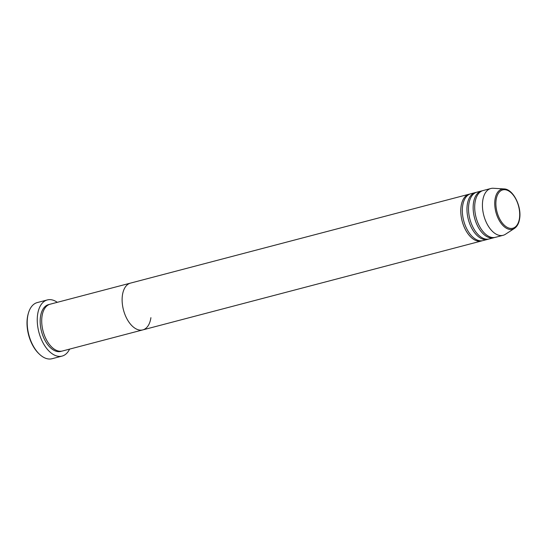 <?xml version="1.0" encoding="UTF-8"?>
<svg xmlns="http://www.w3.org/2000/svg" width="547" height="547" viewBox="0 0 547 547"><rect width="100%" height="100%" fill="white"/><g stroke="black" fill="none" stroke-linecap="round" stroke-linejoin="round"><path stroke-width="0.82" d="M39.247 354.018L38.652 353.444A28.061 15.815 -104.7 0 1 27.35 317.896A28.061 15.815 -104.7 0 1 28.232 313.746L28.465 312.952A29.032 16.362 75.3 0 0 27.555 317.246A29.032 16.362 75.3 0 0 39.247 354.018A29.032 16.362 75.3 0 0 52.02 358.729L62.071 356.09A29.032 16.362 -104.7 0 1 43.876 344.343A29.032 16.362 -104.7 0 1 37.606 314.607A29.032 16.362 -104.7 0 1 47.329 299.934A29.032 16.362 -104.7 0 1 57.305 302.32M150.91 317.67A24.191 13.634 -104.7 0 1 142.801 329.896L62.392 351.01A24.191 13.634 -104.7 0 1 47.227 341.212A24.191 13.634 -104.7 0 1 42.003 316.433A24.191 13.634 -104.7 0 1 50.105 304.207L130.521 283.1A24.191 13.634 -104.7 0 0 122.412 295.325A24.191 13.634 -104.7 0 1 130.521 283.1L469.176 194.192A24.191 13.634 -104.7 0 1 469.962 194.028M142.801 329.896A24.191 13.634 -104.7 0 1 127.642 320.104A24.191 13.634 -104.7 0 1 122.412 295.325A24.191 13.634 -104.7 0 0 127.642 320.104A24.191 13.634 -104.7 0 0 142.801 329.896L481.463 240.988A24.191 13.634 -104.7 0 1 466.297 231.196A24.191 13.634 -104.7 0 1 461.066 206.417A24.191 13.634 -104.7 0 1 469.176 194.192M69.592 349.116A29.032 16.362 -104.7 0 1 62.071 356.09M47.329 299.934L37.278 302.573A29.032 16.362 75.3 0 0 28.465 312.952M488.409 239.121A24.191 13.634 -104.7 0 1 487.644 239.367L483.008 240.584A24.191 13.634 -104.7 0 1 467.842 230.793A24.191 13.634 -104.7 0 1 462.618 206.014A24.191 13.634 -104.7 0 1 470.721 193.788L475.364 192.565A24.191 13.634 -104.7 0 1 476.143 192.407M494.597 237.501A24.191 13.634 -104.7 0 1 493.832 237.74L489.196 238.957A24.191 13.634 -104.7 0 1 474.03 229.166A24.191 13.634 -104.7 0 1 468.8 204.387A24.191 13.634 -104.7 0 1 476.909 192.161L481.545 190.944A24.191 13.634 -104.7 0 1 482.331 190.78M487.644 239.367A24.191 13.634 -104.7 0 1 472.485 229.569A24.191 13.634 -104.7 0 1 467.254 204.797A24.191 13.634 -104.7 0 1 475.364 192.565M514.467 228.407L505.414 234.28A24.191 13.634 -104.7 0 1 503.11 235.306L495.377 237.336A24.191 13.634 -104.7 0 1 480.218 227.545A24.191 13.634 -104.7 0 1 474.987 202.766A24.191 13.634 -104.7 0 1 483.09 190.541L490.823 188.51A24.191 13.634 -104.7 0 1 493.339 188.271L504.108 188.934A20.752 11.692 -104.7 0 0 494.994 199.628A20.752 11.692 -104.7 0 0 500.409 222.362A20.752 11.692 -104.7 0 0 514.467 228.407C517.25 226.485 518.973 223.203 519.65 218.554C521.722 206.212 513.052 189.002 504.108 188.934M493.832 237.74A24.191 13.634 -104.7 0 1 478.666 227.949A24.191 13.634 -104.7 0 1 473.442 203.169A24.191 13.634 -104.7 0 1 481.545 190.944M482.222 240.748A24.191 13.634 -104.7 0 1 481.463 240.988M503.11 235.306A24.191 13.634 -104.7 0 1 487.945 225.514A24.191 13.634 -104.7 0 1 482.721 200.735A24.191 13.634 -104.7 0 1 490.823 188.51M61.606 351.167A24.191 13.634 -104.7 0 1 46.023 342.183A24.191 13.634 -104.7 0 1 40.457 316.843A24.191 13.634 -104.7 0 1 49.346 304.453M496.122 199.915A19.822 11.166 75.3 0 0 505.394 226.143A19.822 11.166 75.3 0 0 519.465 218.219A19.822 11.166 75.3 0 0 510.194 191.983A19.822 11.166 75.3 0 0 496.122 199.915"/></g></svg>
